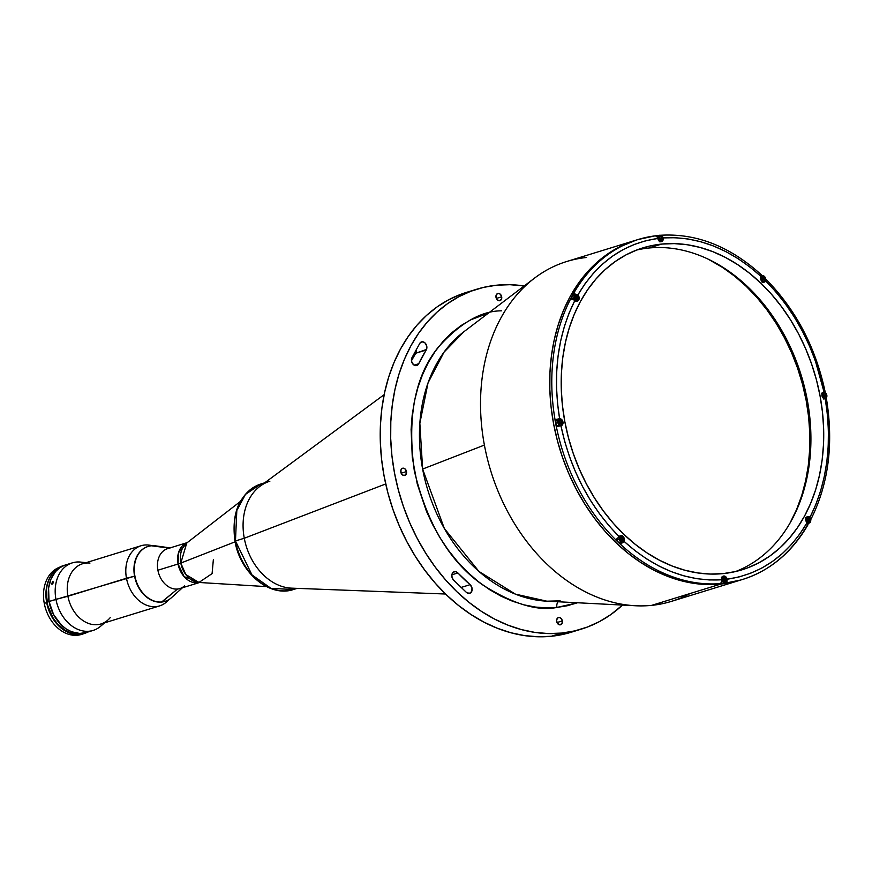 <?xml version="1.0" encoding="UTF-8"?>
<svg xmlns="http://www.w3.org/2000/svg" width="872" height="872" viewBox="0 0 872 872"><rect width="100%" height="100%" fill="white"/><g stroke="black" fill="none" stroke-linecap="round" stroke-linejoin="round"><path stroke-width="1.31" d="M240.28 501.542L186.761 542.994L180.809 563.072A22.083 2.169 -10.6 0 1 178.073 564.01L178.509 552.717L187.229 542.624A20.873 15.761 -107.1 0 0 178.073 564.01L157.897 570.223A20.873 15.761 72.9 0 0 179.85 588.567L200.026 582.354L198.925 582.463L212.092 573.602L213.346 559.769M235.091 541.828L180.809 563.072A21.473 16.219 72.9 0 0 198.925 582.463L185.791 574.528L180.809 563.072L235.091 541.828M187.742 542.46L167.566 548.673A20.873 15.761 72.9 0 0 157.897 570.223L178.073 564.01L184.123 576.654L199.514 582.496A20.873 15.761 -107.1 0 1 178.073 564.01A22.083 2.169 169.4 0 0 180.809 563.072A21.473 16.219 72.9 0 1 186.761 542.994M297.178 588.371L293.559 589.483L271.072 588.415L251.975 574.931L235.462 540.956L234.96 541.196L235.462 540.956A55.219 41.703 72.9 0 0 293.559 589.483C269.666 597.8 240.116 572.893 234.96 541.185C231.135 512.049 239.822 492.963 261.044 483.938A55.219 41.703 72.9 0 0 235.462 540.956L244.28 538.242L235.462 540.956L236.824 510.458L245.49 494.348L261.044 483.938L264.674 482.826M384.16 394.656L260.205 486.118A55.219 41.703 72.9 0 0 244.28 538.242A55.219 41.703 -107.1 0 1 269.862 481.224M235.516 541.229L234.96 541.196M164.775 601.418L165.124 601.309A28.711 21.68 -107.1 0 1 161.92 601.963L161.582 602.062A28.711 21.68 72.9 0 0 164.775 601.418A28.711 21.68 72.9 0 0 164.95 601.364A28.711 21.68 -107.1 0 1 134.571 576.185L46.957 602.127A35.338 26.694 72.9 0 0 84.137 633.192A35.338 26.694 72.9 0 0 85.173 632.843M170.138 547.878L155.576 545.861A28.711 21.68 72.9 0 0 151.412 545.785A28.711 21.68 -107.1 0 1 159.522 546.842M184.504 585.897A20.873 15.761 -107.1 0 1 177.528 589.036L161.92 601.963A28.711 21.68 -107.1 0 1 135.367 578.18A28.711 21.68 -107.1 0 1 148.218 546.428A28.711 21.68 -107.1 0 1 151.412 545.785L169.332 548.128L151.412 545.785A28.711 21.68 72.9 0 0 134.909 576.076A28.711 21.68 72.9 0 0 161.92 601.963A28.711 21.68 72.9 0 0 171.522 597.636L182.433 587.772M168.634 599.762A31.479 23.773 -107.1 0 1 159.587 605.909A31.479 23.773 -107.1 0 1 126.473 578.245L134.571 576.185A28.711 21.68 -107.1 0 1 148.044 546.482A28.711 21.68 72.9 0 0 147.869 546.537A28.711 21.68 72.9 0 0 135.018 578.278A28.711 21.68 72.9 0 0 161.582 602.062L177.528 589.036A20.873 15.761 -107.1 0 1 157.897 570.223A20.873 15.761 -107.1 0 1 169.887 548.205M789.814 523.462L796.659 509.379L801.75 495.46L805.641 480.755L808.3 465.397L809.685 449.538L809.794 433.34L808.627 416.947L806.186 400.521L802.502 384.225L797.608 368.213L791.547 352.637L784.386 337.649L776.189 323.392L767.044 309.996L757.027 297.603L746.236 286.332L734.769 276.293L722.757 267.562L708.446 259.3M488.353 313.168L470.891 319.762L461.092 325.529L451.761 332.744L443.096 341.377L435.226 351.34L428.326 362.501L422.506 374.698L417.852 387.724L414.396 401.36L412.162 415.366L411.104 429.515L412.282 457.397L417.274 484.047L426.386 511.134L432.588 524.541L439.891 537.588L448.219 550.025L457.495 561.644L467.577 572.228L478.325 581.602L489.552 589.625L501.073 596.208L512.703 601.298L524.246 604.906L535.561 607.076L546.493 607.871L556.925 607.435L567.138 605.778L577.558 602.77L556.925 607.435A5.526 3.575 84.2 0 1 558.145 601.767A5.526 3.575 -95.8 0 0 556.925 607.435C537.337 611.436 512.507 603.871 482.456 584.752C449.767 561.83 427.051 523.832 414.309 470.771C407.082 417.154 414.996 376.05 438.049 347.481C459.969 323.087 481.082 310.879 501.422 310.824M571.291 632.211L551.344 636.266L537.991 636.756L524.443 635.579L510.839 632.734L497.313 628.243L484.004 622.161L471.022 614.531L458.498 605.441L446.551 594.977L435.313 583.226L424.871 570.31L415.334 556.358L406.788 541.501L399.332 525.881L393.021 509.651L387.92 492.963L384.083 475.981L381.533 458.868L380.312 441.788L380.432 424.904L381.882 408.379L384.639 392.378L388.694 377.053L394.013 362.545L400.521 348.996L408.172 336.538L416.881 325.289L426.582 315.37L437.166 306.857L448.546 299.848L460.59 294.398L471.687 290.932A177.812 134.277 72.9 0 0 466.455 292.393A177.812 134.277 72.9 0 0 386.896 488.996A177.812 134.277 72.9 0 0 551.344 636.266A177.812 134.277 72.9 0 0 571.138 632.255L581.515 629.061A177.812 134.277 -107.1 0 1 561.732 633.061L551.344 636.266L561.732 633.061L574.779 630.892L587.379 627.055L599.435 621.605L610.803 614.597L622.477 605.081A177.812 134.277 -107.1 0 1 581.515 629.061M496.626 285.199A177.812 134.277 -107.1 0 1 524.192 285.972L509.989 284.697L496.626 285.199L483.579 287.368L470.967 291.204L458.923 296.654L447.543 303.663L436.959 312.176L427.269 322.095L418.549 333.344L410.897 345.792L404.39 359.34L399.071 373.848L395.016 389.185L392.258 405.186L390.809 421.71L390.7 438.594L391.91 455.675L394.46 472.788L398.297 489.77L403.398 506.458L409.709 522.688L417.165 538.307L425.71 553.164L435.248 567.116L445.69 580.033L456.928 591.772L468.874 602.247L481.399 611.337L494.38 618.967L507.689 625.05L521.216 629.54L534.819 632.385L548.368 633.562L561.732 633.061A177.812 134.277 -107.1 0 1 397.283 485.802A177.812 134.277 -107.1 0 1 476.831 289.199A177.812 134.277 -107.1 0 1 496.626 285.199M534.525 278.124L463.85 331.763A146.224 110.428 72.9 0 0 422.626 469.06L484.396 445.08A177.812 134.277 -107.1 0 1 534.525 278.124A177.812 134.277 -107.1 0 1 586.573 257.491M574.942 294.878L573.58 293.483A177.812 134.277 -107.1 0 1 638.042 239.538L566.778 261.491A177.812 134.277 72.9 0 0 484.396 445.08A177.812 134.277 72.9 0 0 651.667 605.364A177.812 134.277 72.9 0 0 671.462 601.353L740.644 580.043A177.812 134.277 -107.1 0 1 720.861 584.044L651.667 605.364L720.861 584.044L740.797 580L720.861 584.044A177.812 134.277 -107.1 0 1 556.412 436.785A177.812 134.277 -107.1 0 1 635.961 240.181A177.812 134.277 72.9 0 0 556.412 436.785A177.812 134.277 72.9 0 0 720.861 584.044A177.812 134.277 72.9 0 0 740.644 580.043L742.726 579.411A177.812 134.277 -107.1 0 1 725.646 583.096L725.58 583.117A177.812 134.277 -107.1 0 1 722.866 583.433L707.497 584.545L722.866 583.433A177.812 134.277 72.9 0 0 725.58 583.117L725.439 582.365L725.646 583.096A177.812 134.277 72.9 0 0 742.933 579.346M501.694 296.796A3.75 2.834 -107.1 0 1 499.95 300.666A3.75 2.834 -107.1 0 1 496.005 297.363A3.75 2.834 -107.1 0 1 497.749 293.493A3.75 2.834 -107.1 0 1 501.694 296.796L496.332 298.442L501.694 296.796L501.346 299.478L498.969 300.742L496.866 299.358L495.961 295.935L496.691 294.18L498.73 293.417L500.375 294.278L501.694 296.796M411.889 357.836L411.595 361.444L413.481 364.67L416.435 365.619L418.724 363.733A160.688 121.35 -107.1 0 1 426.201 350.01L418.724 363.733L414.146 365.15L418.724 363.733A4.97 3.75 -107.1 0 1 416.772 365.532A4.97 3.75 -107.1 0 1 412.434 363.439A4.97 3.75 -107.1 0 1 411.889 357.836L419.824 343.263A4.97 3.75 -107.1 0 1 421.547 341.889A4.97 3.75 -107.1 0 1 422.103 341.78L421.023 342.107L422.103 341.78A4.97 3.75 -107.1 0 1 426.201 344.549A4.97 3.75 -107.1 0 1 426.201 350.01L415.813 353.215A4.97 3.75 72.9 0 0 416.336 349.16M562.353 620.897A3.75 2.834 -107.1 0 1 560.609 624.766A3.75 2.834 -107.1 0 1 556.652 621.464A3.75 2.834 -107.1 0 1 558.396 617.594A3.75 2.834 -107.1 0 1 562.353 620.897L556.99 622.543L562.353 620.897L562.004 623.578L559.617 624.843L557.132 622.848L556.609 620.036L557.775 617.899L559.388 617.518L561.023 618.379L562.353 620.897M406.505 471.567A3.75 2.834 -107.1 0 1 404.761 475.447A3.75 2.834 -107.1 0 1 400.815 472.144A3.75 2.834 -107.1 0 1 402.559 468.264A3.75 2.834 -107.1 0 1 406.505 471.567L401.142 473.213L406.505 471.567L405.818 474.75L403.78 475.513L401.676 474.139L400.771 470.717L401.938 468.569L403.54 468.199L405.186 469.049L406.505 471.567M454.759 571.607A4.97 3.75 -107.1 0 1 457.876 572.948L451.87 574.801L452.503 573.057L454.759 571.607L453.691 571.934L455.566 571.629L457.876 572.948L451.87 574.801L452.088 577.591L453.462 579.989A4.97 3.75 -107.1 0 1 451.816 575.182A4.97 3.75 -107.1 0 1 454.203 571.716A4.97 3.75 -107.1 0 1 454.759 571.607M466.455 592.437L469.409 593.385L471.698 591.499L471.992 587.892L470.106 584.676A160.688 121.35 -107.1 0 1 457.876 572.948L470.106 584.676L460.972 587.488L470.106 584.676A4.97 3.75 -107.1 0 1 472.155 589.57A4.97 3.75 -107.1 0 1 469.746 593.309A4.97 3.75 -107.1 0 1 466.455 592.437L453.462 579.989M419.824 343.263L422.103 341.78L424.926 342.838L426.713 345.955L426.495 349.443L415.813 353.215A160.688 121.35 72.9 0 0 411.475 360.703L416.118 352.648L416.336 349.149M636.113 240.138L618.052 247.637L606.672 254.646L596.088 263.159L586.398 273.078L577.678 284.327L570.026 296.785L563.519 310.334L558.211 324.842L554.145 340.167L551.387 356.168L549.938 372.693L549.829 389.577L551.039 406.657L553.589 423.77L557.426 440.752L562.527 457.44L568.838 473.67L576.294 489.29L584.84 504.147L594.377 518.099L604.819 531.015L616.057 542.765L628.004 553.23L640.528 562.32L653.51 569.95L666.818 576.032L680.345 580.523L693.949 583.368L707.497 584.545L693.949 583.368L680.345 580.523L666.818 576.032L653.51 569.95L640.528 562.32L628.004 553.23L616.057 542.765L604.819 531.015L594.377 518.099L584.84 504.147L576.294 489.29L568.838 473.67L562.527 457.44L557.426 440.752L553.589 423.77L551.039 406.657L549.829 389.577L549.938 372.693L551.387 356.168L554.145 340.167L558.211 324.842L563.519 310.334L570.026 296.785L577.678 284.327L586.398 273.078L596.088 263.159L606.672 254.646L618.052 247.637L636.113 240.138M623.12 542.471L622.477 541.894L623.12 542.471M558.276 423.781L558.167 423.203L558.276 423.781M557.895 421.721L557.797 421.176L557.895 421.721M690.079 593.527A177.812 134.277 -107.1 0 1 651.667 605.364A177.812 134.277 -107.1 0 1 635.448 605.746A177.812 134.277 -107.1 0 1 484.396 445.08L422.626 469.06A146.224 110.428 72.9 0 0 546.831 601.179L560.184 600.863M463.85 331.763L444.001 352.179L428.021 382.928L419.846 423.258L422.626 469.06L444.339 528.497L478.924 571.422L515.352 594.115L546.831 601.179L635.448 605.746M538.46 599.958L538.7 600.623M718.136 264.423A171.185 129.274 -107.1 0 1 794.948 513.772L801.793 495.841L805.695 481.082L808.366 465.67L809.75 449.767L809.859 433.515L808.693 417.067L806.24 400.586L802.545 384.236L797.64 368.169L791.558 352.55L784.375 337.508L776.156 323.207L766.979 309.778L756.918 297.341L746.094 286.038L734.595 275.955L718.147 264.423M244.28 538.242L385.718 483.949L244.28 538.242A55.219 41.703 72.9 0 0 291.64 588.153L445.57 594.017M735.565 571.542A168.427 127.192 72.9 0 0 803.483 383.222A168.427 127.192 72.9 0 0 648.822 248.03L661.619 244.084A168.427 127.192 -107.1 0 1 817.391 383.571A168.427 127.192 -107.1 0 1 742.039 569.798A168.427 127.192 -107.1 0 1 723.291 573.591A168.427 127.192 -107.1 0 1 567.519 434.093A168.427 127.192 -107.1 0 1 642.882 247.877A168.427 127.192 -107.1 0 1 661.619 244.084L648.822 248.03A168.427 127.192 72.9 0 0 636.549 250.068M807.995 524.399L807.93 524.007A177.812 134.277 72.9 0 0 808.333 523.298A177.812 134.277 -107.1 0 1 807.93 524.028L807.178 525.467A177.812 134.277 -107.1 0 1 742.726 579.411C770.118 570.648 791.841 552.499 807.875 524.955M810.84 518.644A177.812 134.277 -107.1 0 1 810.524 519.254M826.089 399.213L825.293 398.951A3.586 2.714 -107.1 0 1 822.002 395.953A3.586 2.714 -107.1 0 1 823.604 392.008A3.586 2.714 -107.1 0 1 823.986 391.92L825.152 391.931L824.345 392.335A177.812 134.277 -107.1 0 1 824.378 392.509M825.49 398.362A177.812 134.277 -107.1 0 1 825.588 398.918M657.761 235.56A177.812 134.277 -107.1 0 1 658.938 235.451A177.812 134.277 72.9 0 0 657.761 235.56A177.812 134.277 72.9 0 0 655.668 235.8A177.812 134.277 -107.1 0 1 657.761 235.56M575.989 301.331L576.294 301.036A3.586 2.714 72.9 0 0 576.512 300.753M577.199 295.139L577.864 294.965A3.586 2.714 -107.1 0 1 579.172 298.464A3.586 2.714 -107.1 0 1 577.438 301.047A3.586 2.714 -107.1 0 1 577.035 301.123L577.035 301.123A3.586 2.714 -107.1 0 1 574.953 300.317L572.762 299.009L570.604 298.867A177.812 134.277 -107.1 0 1 573.514 293.504A177.812 134.277 72.9 0 0 570.604 298.867L570.669 298.845A177.812 134.277 72.9 0 0 555.028 419.617L559.595 418.724L554.963 419.639A177.812 134.277 72.9 0 0 556.282 426.659A177.812 134.277 -107.1 0 1 554.963 419.639L559.617 418.724C552.521 374.448 557.633 334.979 574.953 300.317L570.669 298.845A177.812 134.277 -107.1 0 0 555.028 419.617L559.595 418.724A3.586 2.714 -107.1 0 1 562.909 421.721A3.586 2.714 -107.1 0 1 561.306 425.667A3.586 2.714 -107.1 0 1 560.936 425.743L556.347 426.637A177.812 134.277 72.9 0 0 615.763 539.812L619.185 536.694C589.788 506.774 570.364 469.79 560.936 425.743L556.347 426.637A177.812 134.277 -107.1 0 0 615.763 539.812L619.174 536.727A3.586 2.714 -107.1 0 1 620.504 535.582A3.586 2.714 -107.1 0 1 623.676 537.163A3.586 2.714 -107.1 0 1 623.96 541.272L622.957 541.599M660.551 235.298L662.186 235.789L663.232 237.871L662.687 238.034L663.243 237.903A3.586 2.714 -107.1 0 1 661.565 241.577A3.586 2.714 -107.1 0 1 661.172 241.653A3.586 2.714 -107.1 0 1 657.804 238.459L656.758 236.345L655.112 235.854A177.812 134.277 72.9 0 0 637.824 239.604A177.812 134.277 72.9 0 0 573.58 293.483L577.864 294.965C597.233 262.265 623.883 243.43 657.804 238.459L656.758 236.345L655.112 235.854A177.812 134.277 -107.1 0 0 638.042 239.538L655.352 235.8M764.744 281.253L765.725 280.98A3.586 2.714 -107.1 0 1 764.406 282.092A3.586 2.714 -107.1 0 1 764.014 282.168L763.196 282.103A3.586 2.714 72.9 0 0 763.48 281.798M757.779 280.086L758.019 280.773M621.703 542.144L620.472 544.401A177.812 134.277 -107.1 0 1 615.697 539.833A177.812 134.277 72.9 0 0 620.472 544.401L620.537 544.379A177.812 134.277 -107.1 0 0 720.207 583.651L721.493 582.267L721.678 579.771C687.191 581.722 654.621 568.893 623.96 541.272L620.537 544.379A177.812 134.277 72.9 0 0 720.207 583.651L720.141 583.673A177.812 134.277 72.9 0 0 722.866 583.433A177.812 134.277 -107.1 0 1 720.141 583.673L721.493 582.267L721.678 579.771A3.586 2.714 -107.1 0 1 723.346 576.098A3.586 2.714 -107.1 0 1 727.117 579.215L738.998 576.959L750.65 573.231L761.888 568.032L772.559 561.404L782.533 553.437L791.667 544.226L799.864 533.937L807.047 522.71L807.745 523.592L805.804 520.312L806.469 517.292L807.864 516.551L809.467 516.965L810.916 519.047L810.088 520.104M807.352 517.641L806.273 517.216M807.374 519.581L807.832 521.293M764.995 279.138L766.063 279.411L765.725 280.98C795.133 310.901 814.546 347.884 823.986 391.92L825.021 392.084L822.776 392.487M826.46 399.027L825.293 398.951C832.389 443.227 827.277 482.696 809.968 517.358L815.734 504.779L820.53 491.23L824.247 476.831L826.83 461.779L828.215 446.246L828.4 430.463L827.408 414.625L825.293 398.951L823.19 398.101L821.947 395.714L822.274 393.163L824.007 391.92L815.396 360.964L809.412 345.803L802.382 331.131L794.37 317.146L785.498 304.034L775.906 291.935L765.725 280.98L764.014 282.168A3.586 2.714 -107.1 0 1 761.103 280.272A3.586 2.714 -107.1 0 1 760.951 276.402L761.289 274.833L760.221 274.571M810.916 519.047L810.72 519.701M762.858 282.463L763.6 281.612M762.204 278.179L762.651 279.89M661.39 235.298L663.243 237.903C697.72 235.952 730.3 248.782 760.951 276.402L761.289 274.833M660.017 241.936L660.758 241.086M659.363 237.664L659.81 239.375M620.374 536.596L619.294 536.171M620.406 538.536L620.864 540.237M559.748 426.037L560.489 425.187M559.072 419.824L557.448 419.388A3.586 2.714 72.9 0 1 558.592 419.574M559.094 421.754L559.552 423.465M575.226 297.134L575.683 298.845M763.196 282.103L760.885 279.803L760.951 276.402L749.909 267.028L738.235 258.744L726.06 251.703L713.536 246.002L700.826 241.751L688.095 238.993L675.517 237.718L663.243 237.903L662.894 240.443L661.172 241.653L659.068 240.835L657.804 238.459L645.912 240.716L634.271 244.443L623.022 249.643L612.351 256.27L602.378 264.238L593.243 273.448L585.047 283.738L577.864 294.965L579.161 297.712L578.692 300.044L577.035 301.123L574.953 300.317L569.176 312.885L564.38 326.444L560.663 340.843L558.091 355.896L556.696 371.418L556.51 387.212L557.502 403.049L559.617 418.724L561.721 419.574L562.963 421.961L562.647 424.511L560.936 425.743L564.653 441.265L569.514 456.71L575.498 471.872L582.54 486.543L590.54 500.528L599.413 513.641L609.005 525.74L619.185 536.694L620.918 535.495L623.447 536.825L624.276 538.722L623.949 541.294L635.001 550.646L646.675 558.93L658.851 565.972L671.375 571.661L684.084 575.912L696.815 578.681L709.394 579.956L721.678 579.771L722.016 577.231L724.283 576.032L726.289 577.329L727.117 579.215L726.932 581.711L725.646 583.096L726.932 581.711L727.117 579.215C761.027 574.234 787.678 555.399 807.047 522.71A3.586 2.714 -107.1 0 1 805.739 519.211A3.586 2.714 -107.1 0 1 807.472 516.627A3.586 2.714 -107.1 0 1 809.968 517.358L809.325 517.587M723.215 577.122L722.147 576.697M723.248 579.052L723.706 580.763M655.951 235.854L655.112 235.854M661.619 244.084L674.285 243.615L687.114 244.727L699.998 247.419L712.806 251.67L725.417 257.436L737.712 264.663L749.571 273.274L760.885 283.193L771.535 294.322L781.432 306.552L790.457 319.762L798.556 333.834L805.619 348.637L811.592 364.006L816.432 379.81L820.062 395.899L822.47 412.107L823.626 428.294L823.517 444.284L822.143 459.936L819.527 475.087L815.691 489.606L810.655 503.351L804.485 516.18L797.248 527.985L788.986 538.634L779.797 548.041L769.78 556.096L759 562.734L747.587 567.901L735.652 571.531L723.291 573.591L710.636 574.059L697.796 572.948L684.923 570.244L672.105 565.993L659.494 560.227L647.198 553.012L635.339 544.401L624.025 534.482L613.376 523.353L603.489 511.123L594.453 497.912L586.366 483.829L579.291 469.038L573.318 453.669L568.49 437.853L564.849 421.776L562.44 405.556L561.285 389.381L561.394 373.39L562.767 357.738L565.383 342.576L569.231 328.057L574.256 314.323L580.425 301.483L587.673 289.689L595.925 279.04L605.114 269.633L615.142 261.578L625.911 254.929L637.323 249.774L649.269 246.144L661.619 244.084M762.074 278.8L762.935 280.097L764.144 279.967L764.493 278.56L763.632 277.274L762.433 277.394L762.074 278.8L762.935 280.097M765.507 278.462L765.235 280.544L763.818 281.547L762.095 280.86L761.027 277.841L761.975 276.108L763.6 275.934L765.507 278.462M760.918 278.942L760.918 278.942A3.041 2.289 -107.1 0 1 762.324 275.803A3.041 2.289 -107.1 0 1 765.518 278.473A3.041 2.289 -107.1 0 1 764.112 281.602A3.041 2.289 -107.1 0 1 760.918 278.942M763.567 280.032A3.041 2.289 72.9 0 0 763.512 279.084L764.428 278.8L763.512 279.084A3.041 2.289 72.9 0 0 762.728 277.361M660.093 239.571L661.303 239.451L661.652 238.045L660.791 236.748L659.581 236.879L660.791 236.748L661.652 238.045L661.303 239.451L660.093 239.571L659.232 238.285L659.581 236.879M658.186 237.326L659.123 235.582L660.758 235.418L662.306 236.901L662.698 239.004L661.761 240.748L660.126 240.912L658.578 239.429L658.186 237.315M659.45 237.402L660.18 238.492L661.652 238.045L660.18 238.492L659.962 239.375M658.077 238.416L658.077 238.416A3.041 2.289 -107.1 0 1 659.483 235.287A3.041 2.289 -107.1 0 1 662.676 237.947A3.041 2.289 -107.1 0 1 661.27 241.086A3.041 2.289 -107.1 0 1 658.077 238.416M659.483 235.287L657.477 235.898A3.041 2.289 72.9 0 0 656.747 236.334M578.528 297.407L578.256 299.499L576.85 300.502L575.128 299.815L574.059 296.796L575.782 294.769L577.504 295.455L578.528 297.407A3.041 2.289 72.9 0 0 575.422 294.736A3.041 2.289 72.9 0 0 573.939 297.886A3.041 2.289 72.9 0 0 577.068 300.578A3.041 2.289 72.9 0 0 578.55 297.428L578.528 297.428C577.689 300.96 576.207 301.113 574.092 297.864C574.942 294.311 576.414 294.158 578.528 297.407L578.55 297.428A3.041 2.289 -107.1 0 1 577.133 300.557A3.041 2.289 -107.1 0 1 573.939 297.886L571.934 298.507A3.041 2.289 72.9 0 0 571.999 298.802M576.599 298.987A3.041 2.289 72.9 0 0 576.534 298.039L577.46 297.755L576.534 298.039A3.041 2.289 72.9 0 0 575.749 296.317M573.939 297.886A3.041 2.289 -107.1 0 1 575.346 294.758L573.34 295.368A3.041 2.289 72.9 0 0 571.934 298.507L573.939 297.886M577.166 298.922L575.967 299.052L575.106 297.755L575.455 296.349L575.106 297.755L575.967 299.052L577.166 298.922L577.526 297.516L576.664 296.229L575.455 296.349M824.247 396.869L825.457 396.749L825.806 395.332L824.945 394.046L823.735 394.166L824.945 394.046L825.806 395.332L825.457 396.749L824.247 396.869L823.386 395.583L823.735 394.166M822.34 394.613L823.277 392.88L824.912 392.705L826.46 394.188L826.852 396.302L825.915 398.035L824.28 398.199L822.732 396.716L822.34 394.602M823.604 394.7L824.334 395.79L825.806 395.332L824.334 395.79L824.116 396.662M822.231 395.714L822.231 395.714A3.041 2.289 -107.1 0 1 823.637 392.574A3.041 2.289 -107.1 0 1 826.83 395.245A3.041 2.289 -107.1 0 1 825.424 398.384A3.041 2.289 -107.1 0 1 822.231 395.714M807.254 520.202L807.603 518.786L807.254 520.202L808.115 521.489L809.314 521.369L809.674 519.952L808.813 518.666L807.603 518.786M806.208 519.232L807.145 517.499L809.652 517.892L810.677 519.854L810.404 521.947L808.148 522.818L806.022 519.668M806.088 520.333L806.088 520.333A3.041 2.289 -107.1 0 1 807.494 517.194A3.041 2.289 -107.1 0 1 810.698 519.865A3.041 2.289 -107.1 0 1 809.281 523.004A3.041 2.289 -107.1 0 1 806.088 520.333M808.747 521.423A3.041 2.289 72.9 0 0 808.682 520.486L809.608 520.202L808.682 520.486A3.041 2.289 72.9 0 0 807.897 518.764M723.978 580.959L725.188 580.839L725.537 579.433L724.687 578.136L723.477 578.256L724.687 578.136L725.537 579.433L725.188 580.839L723.978 580.959L723.128 579.673L723.477 578.256M722.071 578.703L723.019 576.97L725.526 577.362L726.55 579.324L726.278 581.417L724.011 582.3L722.463 580.817L722.071 578.703M723.346 578.79L724.065 579.88L725.537 579.433L724.065 579.88L723.847 580.763M721.962 579.804L721.962 579.804A3.041 2.289 -107.1 0 1 723.368 576.664A3.041 2.289 -107.1 0 1 726.561 579.335A3.041 2.289 -107.1 0 1 725.155 582.474A3.041 2.289 -107.1 0 1 721.962 579.804M721.297 582.681A3.041 2.289 72.9 0 0 723.15 583.096L725.155 582.474M619.273 539.256C620.112 535.713 621.594 535.561 623.709 538.809L623.72 538.82A3.041 2.289 -107.1 0 1 622.314 541.959A3.041 2.289 -107.1 0 1 619.12 539.288L617.114 539.91A3.041 2.289 72.9 0 0 620.308 542.569L622.314 541.959L623.709 538.809A3.041 2.289 72.9 0 0 620.592 536.127A3.041 2.289 72.9 0 0 619.12 539.288A3.041 2.289 -107.1 0 1 620.526 536.149A3.041 2.289 -107.1 0 1 623.72 538.809C622.87 542.351 621.387 542.504 619.273 539.256L619.545 537.163L620.951 536.171L622.673 536.847L623.753 539.877L622.019 541.894L620.297 541.218L619.273 539.256M621.769 540.378A3.041 2.289 72.9 0 0 621.714 539.441L622.641 539.158L621.714 539.441A3.041 2.289 72.9 0 0 621.049 537.861M617.049 539.103A3.041 2.289 72.9 0 0 617.114 539.91L619.12 539.288A3.041 2.289 72.9 0 0 622.248 541.981A3.041 2.289 72.9 0 0 623.72 538.82L620.526 536.149L618.521 536.771M621.137 540.444L620.286 539.158L621.137 540.444L622.346 540.324L622.695 538.907L621.845 537.621L620.635 537.741L620.286 539.158L620.635 537.741L621.845 537.621L620.57 538.013M559.824 423.672L561.034 423.552L561.383 422.135L560.533 420.849L559.323 420.969L560.533 420.849L561.383 422.135L561.034 423.552L559.824 423.672L558.974 422.386L559.323 420.969M557.917 421.416L558.865 419.683L561.372 420.075L562.396 422.037L562.124 424.13L560.718 425.122L558.985 424.446L557.917 421.416M559.192 421.503L559.911 422.593L561.383 422.135L559.911 422.593L559.693 423.465M559.214 419.378L557.208 419.999A3.041 2.289 72.9 0 0 555.802 423.127L557.808 422.517L555.802 423.127A3.041 2.289 72.9 0 0 558.996 425.798L561.001 425.187A3.041 2.289 -107.1 0 1 557.808 422.517A3.041 2.289 -107.1 0 1 559.214 419.378A3.041 2.289 -107.1 0 1 562.407 422.048A3.041 2.289 -107.1 0 1 561.001 425.187M82.644 634.02A35.338 26.694 -107.1 0 1 44.265 603.37A35.338 26.694 72.9 0 0 81.445 634.434L83.865 633.682A35.338 26.694 -107.1 0 1 46.685 602.617L44.265 603.37L46.685 602.617L46.249 589.189L47.6 582.954L50.184 576.97A35.338 26.694 -107.1 0 0 46.685 602.617L49.715 612.536L52.898 618.597L56.865 623.938L63.961 630.162L71.875 633.781L77.281 634.576L82.524 634.042L87.538 632.146A35.338 26.694 -107.1 0 1 83.865 633.682M59.503 567.269A35.338 26.694 72.9 0 0 44.265 603.37A35.338 26.694 -107.1 0 1 59.503 567.269M64.245 565.394L59.59 567.879L55.557 571.542L51.012 578.943L48.592 588.055L49.039 601.495A35.338 26.694 72.9 0 0 86.219 632.549A35.338 26.694 -107.1 0 1 49.039 601.495L53.552 614.509L61.454 625.137L66.316 629.028L71.537 631.753L79.624 633.443L86.241 632.538L84.137 633.192M103.594 623.153A35.338 26.694 -107.1 0 1 93.13 630.423A35.338 26.694 -107.1 0 1 55.95 599.358A35.338 26.694 -107.1 0 1 72.322 562.865L63.329 565.634A35.338 26.694 72.9 0 0 46.957 602.127L49.039 601.495A35.338 26.694 -107.1 0 1 65.411 565.002A35.338 26.694 72.9 0 0 49.039 601.495L55.95 599.358A35.338 26.694 72.9 0 0 100.498 626.347L104.629 622.837M85.303 632.789L80.202 633.988L74.861 633.846L69.466 632.396L64.234 629.671L57.138 623.447L53.17 618.106L47.72 605.506L46.238 591.979L47.066 585.515L48.93 579.586L51.742 574.408L55.405 570.201L59.776 567.116L64.67 565.274M84.126 632.538L86.677 632.135L84.126 632.538M83.963 632.647L86.666 632.156L84.028 632.582M52.756 581.689L53.301 582.638L51.84 584.142L52.396 581.886L53.268 581.853L53.225 582.878L52.32 584.066L51.546 583.804L52.756 581.689M110.199 617.649A31.479 23.773 -107.1 0 1 107.594 620.308A31.479 23.773 -107.1 0 1 67.918 596.274A31.479 23.773 72.9 0 0 101.032 623.938L159.587 605.909M153.232 545.698L149.123 545.131A31.479 23.773 72.9 0 0 126.473 578.245A31.479 23.773 72.9 0 0 166.607 601.876L169.68 599.097M141.057 545.741L82.502 563.781A31.479 23.773 72.9 0 0 67.918 596.274L126.473 578.245A31.479 23.773 -107.1 0 1 141.057 545.741A31.479 23.773 -107.1 0 1 151.99 545.73M86.099 562.669L80.704 562.091A35.338 26.694 72.9 0 0 55.95 599.358L67.918 596.274A31.479 23.773 -107.1 0 1 89.969 563.083M72.322 562.865A35.338 26.694 -107.1 0 1 85.064 562.985M266.483 586.616L198.925 582.463M466.455 292.393L476.831 289.199M810.807 519.559C828.531 484.178 833.752 443.979 826.482 398.973M825.163 391.953C815.636 347.22 795.896 309.647 765.954 279.225M761.158 274.636C729.875 246.34 696.445 233.206 660.867 235.244M764.112 281.602L762.106 282.223M762.324 275.803L760.319 276.424M661.27 241.086L659.265 241.708M575.128 301.178L577.133 300.557L578.572 297.417L575.346 294.758M825.424 398.384L823.419 398.995M823.637 392.574L821.631 393.196M809.281 523.004L807.276 523.625M807.494 517.194L805.488 517.815M723.368 576.664L721.362 577.286M93.13 630.423L86.219 632.549"/></g></svg>
